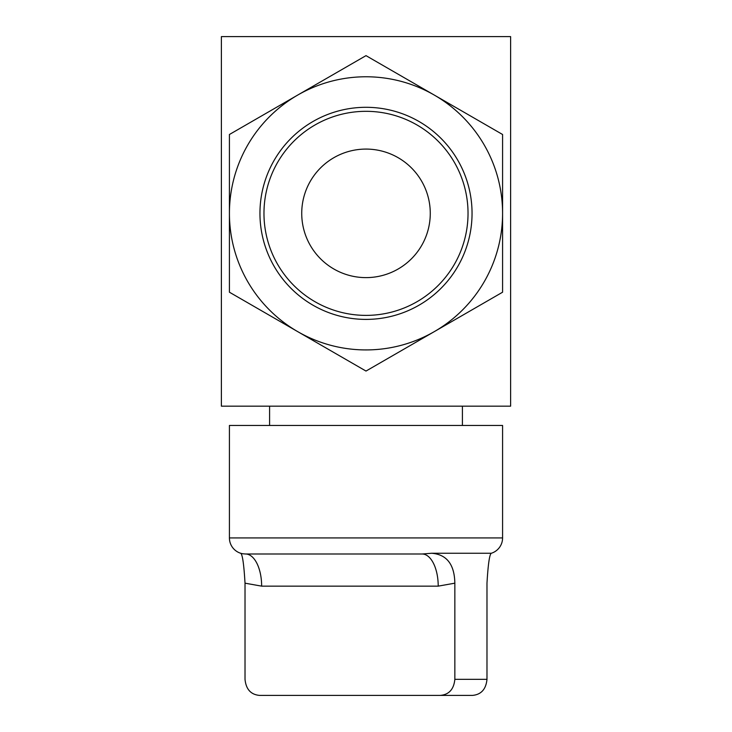 <?xml version="1.0" encoding="UTF-8"?>
<svg xmlns="http://www.w3.org/2000/svg" width="732" height="732" viewBox="0 0 732 732"><rect width="100%" height="100%" fill="white"/><g stroke="black" fill="none" stroke-linecap="round" stroke-linejoin="round"><path stroke-width="1.1" d="M301.73 213.351A64.27 64.27 0 0 1 366 149.081A64.27 64.27 0 0 1 430.27 213.351A64.27 64.27 0 0 1 366 277.62A64.27 64.27 0 0 1 301.73 213.351M263.968 213.351A102.032 102.032 0 0 0 366 315.382A102.032 102.032 0 0 0 468.032 213.351A102.032 102.032 0 0 0 366 111.319A102.032 102.032 0 0 0 263.968 213.351M472.048 213.351A106.049 106.049 0 0 1 366 319.399A106.049 106.049 0 0 1 259.952 213.351A106.049 106.049 0 0 1 366 107.302A106.049 106.049 0 0 1 472.048 213.351M229.418 292.205L366 371.06L502.582 292.205L502.582 134.496L366 55.641L229.418 134.496L229.418 292.205M502.582 213.351A136.582 136.582 0 0 1 297.714 331.633A136.582 136.582 0 0 1 297.714 95.069A136.582 136.582 0 0 1 502.582 213.351M462.414 425.457L462.414 406.168M269.586 425.457L269.586 406.168M510.616 406.168L221.384 406.168L221.384 36.6L510.616 36.6L510.616 406.168M229.418 537.928L502.582 537.928L502.582 425.457L229.418 425.457L229.418 537.928A16.067 16.067 0 0 0 242.814 553.776L245.577 553.996A32.135 16.067 -90 0 1 261.644 586.14L245.019 583.175C243.921 564.427 242.484 554.453 240.718 553.255M486.981 679.333C486.011 689.233 481.189 694.595 472.506 695.4L440.371 695.4C449.036 694.604 453.858 689.251 454.847 679.333L486.981 679.333L486.981 583.175C488.079 564.427 489.516 554.453 491.282 553.255L431.606 553.255L422.144 553.996L245.577 553.996M502.582 537.928A16.067 16.067 0 0 1 491.227 553.291M454.847 679.333L454.847 583.175L438.212 586.14L261.644 586.14M431.606 553.255C446.721 554.417 454.471 564.381 454.847 583.175M440.371 695.4L259.494 695.4C250.811 694.595 245.989 689.233 245.019 679.333L245.019 583.175M422.144 553.996A32.135 16.067 -90 0 1 438.212 586.14"/></g></svg>
